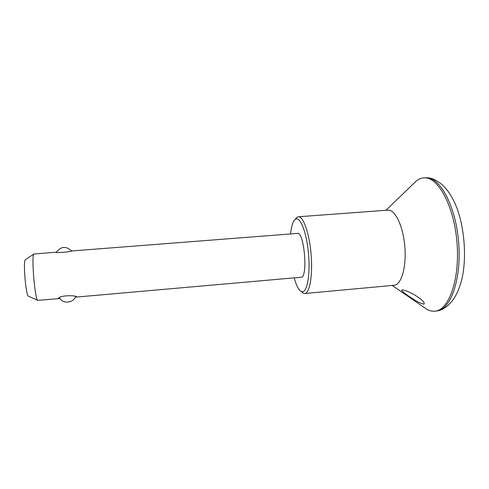 <?xml version="1.0" encoding="UTF-8"?>
<svg xmlns="http://www.w3.org/2000/svg" width="489" height="489" viewBox="0 0 489 489"><rect width="100%" height="100%" fill="white"/><g stroke="black" fill="none" stroke-linecap="round" stroke-linejoin="round"><path stroke-width="0.73" d="M413.608 299.292C417.747 302.013 421.194 303.62 423.939 304.127C426.708 301.725 409.415 290.509 402.209 289.91C401.512 290.075 401.628 290.582 402.557 291.432C405.24 293.785 408.926 296.407 413.608 299.292M58.821 298.626L37.714 300.362C34.866 299.292 31.235 255.558 33.869 254.035L55.355 252.238C57.17 252.972 69.75 251.994 72.366 250.912L297.483 233.406C304.305 231.523 308.162 277.978 301.12 277.245L76.62 297.049C77.916 295.154 58.759 295.056 58.552 298.467L59.841 298.4M75.416 296.927L76.571 297.055M438.211 310.711C442.771 309.922 447.508 306.579 452.429 300.68C457.466 293.376 458.254 290.283 460.063 285.258C468.193 262.251 464.739 220.649 452.924 199.298C450.32 194.64 449.03 191.725 442.857 185.349C437.032 180.337 431.805 177.819 427.178 177.8M423.615 307.074L427.05 309.439C429.635 310.851 432.227 311.432 434.825 311.193L437.606 310.851C451.182 308.651 461.671 277.874 458.633 242.098C455.736 206.315 440.314 177.69 426.561 177.758L423.761 177.88C421.157 178.069 418.694 179.072 416.384 180.887L413.382 183.785M434.825 311.193C448.859 310.503 460.112 279.243 456.964 242.238C453.969 205.221 437.716 176.242 423.761 177.88M301.371 291.658L302.984 293.076L304.714 293.516C309.69 293.363 312.874 275.356 311.102 254.347C309.39 233.326 303.278 216.095 298.345 216.768L296.713 217.483L295.356 219.151M304.714 293.516L394.158 285.27C401.322 284.91 406.591 267.104 404.837 246.566C403.18 226.022 395.051 209.329 387.924 210.148L298.345 216.768M294.201 277.856C296.242 285.209 298.51 289.702 301.016 291.346C306.45 294.953 310.503 277.018 308.59 254.555C306.774 232.079 299.818 215.062 295.056 219.512C292.856 221.548 291.352 226.358 290.552 233.944M28.509 296.206L28.307 296.114C25.819 295.124 23.001 261.163 25.294 259.775L25.477 259.653M59.444 297.764C62.708 304.121 73.258 303.278 75.575 296.548M71.626 251.016C66.07 245.863 60.984 246.279 56.363 252.263M392.184 285.454L427.05 309.439M385.949 210.294L416.384 180.887M301.016 291.346L302.984 293.076M295.056 219.512L296.713 217.483M28.307 296.114L37.714 300.362M25.294 259.775L33.869 254.035"/></g></svg>
